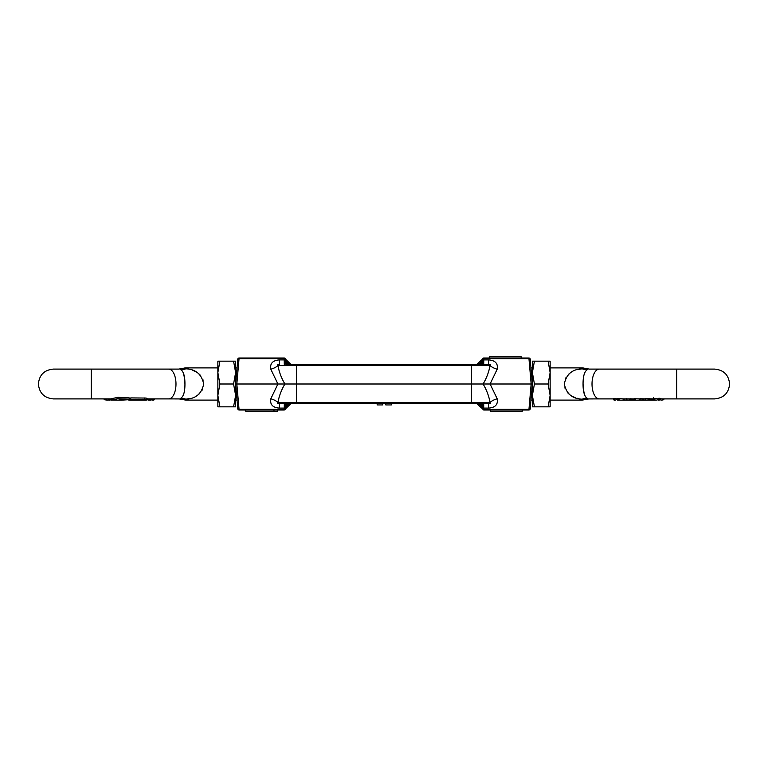 <?xml version="1.0" encoding="UTF-8"?>
<svg xmlns="http://www.w3.org/2000/svg" width="768" height="768" viewBox="0 0 768 768"><rect width="100%" height="100%" fill="white"/><g stroke="black" fill="none" stroke-linecap="round" stroke-linejoin="round"><path stroke-width="1.15" d="M285.446 359.222L285.437 359.155A1.267 1.267 0 0 0 284.179 358.003L284.179 358.637A1.267 0.634 -5 0 1 285.158 358.81L285.437 359.146A1.267 1.267 0 0 0 284.179 358.003L285.437 359.155L284.179 358.003L239.05 358.003A1.267 1.267 0 0 0 237.792 359.155L235.613 384L237.792 408.845L235.613 384L237.792 359.155A1.267 1.267 0 0 1 239.05 358.003L239.05 358.637A1.267 0.634 -175 0 0 237.792 359.155M285.888 364.339L296.486 364.339L296.486 365.501L296.486 364.339L290.803 364.282L285.158 358.81C284.995 362.304 285.83 364.147 287.645 364.339L286.387 364.339C285.12 364.214 284.592 362.659 284.832 359.702L285.158 358.81M235.613 384L236.832 384L239.05 358.637L284.179 358.637L284.285 364.339M287.645 403.661C285.83 403.853 284.995 405.696 285.158 409.19L285.158 409.19A1.267 0.634 -175 0 1 284.179 409.363L239.05 409.363L239.05 409.997A1.267 1.267 0 0 1 237.792 408.845A1.267 0.634 -5 0 0 239.05 409.363L236.832 384L277.891 384L270.797 398.832A8.88 4.282 -162.4 0 1 277.91 402.499C276.826 403.296 277.334 403.68 279.427 403.661L296.486 403.661L296.486 402.499L296.486 403.661L290.832 403.709M285.274 409.363L284.544 409.949M258.384 358.003L256.666 358.003M285.437 359.146L287.693 362.947L285.466 359.366M548.102 406.829L550.138 406.829L550.138 395.414L548.102 406.829L532.387 406.829L532.387 366.883L532.387 367.891L530.976 367.891L530.208 359.155L532.387 384L531.168 384L528.95 409.363L483.821 409.363L483.715 408.096L488.573 408.096C495.254 407.645 498.134 404.554 497.203 398.832L490.109 384L483.072 384C486.394 378.595 488.736 372.432 490.09 365.501C491.194 364.714 490.685 364.33 488.573 364.339L471.514 364.339L476.861 364.339L471.514 364.339L471.514 365.501L296.486 365.501L296.486 402.499L471.514 402.499L471.514 403.661L488.573 403.661C490.666 403.68 491.174 403.296 490.09 402.499C488.784 395.664 486.442 389.501 483.072 384L471.514 384L471.514 402.499L471.514 384L284.928 384C281.558 389.51 279.216 395.674 277.91 402.499L296.486 402.499L296.486 365.501L277.91 365.501C279.216 372.317 281.558 378.48 284.928 384L277.891 384L270.797 369.168A8.88 4.282 -17.6 0 0 277.91 365.501C276.806 364.714 277.315 364.33 279.427 364.339L277.987 364.406M237.792 408.845A1.267 1.267 0 0 0 239.05 409.997L284.179 409.997L285.379 409.046L285.658 406.378M285.158 409.19L284.285 408.096L284.179 409.997L285.456 408.662M285.888 403.661L284.285 403.661L284.285 408.096L284.832 408.298C284.592 405.341 285.12 403.786 286.387 403.661M285.379 358.954C285.715 362.352 287.213 364.147 289.853 364.339L290.918 364.339M289.853 364.339L287.645 364.339M284.285 359.904L279.427 359.904L279.427 364.339M270.797 398.832C269.866 404.554 272.746 407.645 279.427 408.096L279.427 403.661L278.16 403.613M245.76 409.997L245.76 411.264L273.984 411.264L273.984 409.997M273.984 411.264L277.469 411.264L277.469 409.997M277.958 403.584L277.334 403.411M289.728 364.013L287.693 362.947L291.254 364.339M285.437 408.845L287.683 405.062L285.437 408.845L287.683 405.062L289.728 403.987M291.139 403.661C287.789 403.939 285.888 405.686 285.427 408.922L290.803 403.718L287.683 405.062L290.803 403.718M285.283 358.858C285.389 362.342 286.522 364.176 288.682 364.339M291.139 364.339C287.789 364.061 285.888 362.314 285.427 359.078M288.682 403.661C286.522 403.824 285.389 405.658 285.283 409.142M289.853 403.661C287.213 403.853 285.715 405.648 285.379 409.046M482.563 359.165L482.563 359.155A1.267 1.267 0 0 1 483.821 358.003L482.563 359.155A1.267 1.267 0 0 1 483.821 358.003L480.307 362.947L482.544 359.27M532.387 384L530.208 408.845L530.976 400.109L532.387 400.109L532.387 401.117L532.387 395.414L534.422 384L532.387 372.586L532.387 361.171L534.422 361.171L532.387 372.586M480.355 403.661C482.17 403.853 483.005 405.696 482.842 409.19A1.267 0.634 175 0 0 483.821 409.363L483.821 409.997L482.621 409.046L483.168 408.298C483.408 405.341 482.88 403.786 481.613 403.661M530.208 408.845A1.267 1.267 0 0 1 528.95 409.997L528.95 409.363A1.267 0.634 5 0 0 530.208 408.845A1.267 1.267 0 0 1 528.95 409.997L483.821 409.997L476.765 403.661L480.317 405.062L478.272 403.987M497.203 369.168C498.154 363.466 495.274 360.374 488.573 359.904L488.573 364.339L481.613 364.339C482.88 364.214 483.408 362.659 483.168 359.702L482.842 358.81A1.267 0.634 5 0 1 483.821 358.637L483.821 358.003L528.95 358.003A1.267 1.267 0 0 1 530.208 359.155A1.267 0.634 175 0 0 528.95 358.637L531.168 384L490.109 384L497.203 369.168A8.88 4.282 17.6 0 1 490.09 365.501L471.514 365.501L471.514 384L471.514 364.339L296.486 364.339M480.355 364.339C482.17 364.147 483.005 362.304 482.842 358.81L482.621 358.954C482.285 362.352 480.787 364.147 478.147 364.339L481.613 364.339M478.147 364.339L477.082 364.339M489.274 358.003L489.274 356.736L521.155 356.736L521.155 358.003M488.621 364.339L490.378 364.483M497.203 398.832A8.88 4.282 -17.6 0 0 490.09 402.499L490.118 402.509M489.158 403.651L488.573 403.661L488.573 408.096M522.24 409.997L522.24 411.264L490.531 411.264L490.531 409.997M483.715 408.096L483.715 403.661M483.715 364.339L483.821 358.637L528.95 358.637L528.95 358.003A1.267 1.267 0 0 1 530.208 359.155M477.158 364.33L480.307 362.947L482.563 359.155M480.115 404.918L482.563 408.845L480.432 405.149M476.746 364.339L482.573 359.107C482.112 362.314 480.211 364.061 476.861 364.339M479.318 403.661C481.478 403.824 482.611 405.658 482.717 409.142M482.717 358.858C482.611 362.342 481.478 364.176 479.318 364.339M482.573 408.922C482.112 405.686 480.211 403.939 476.861 403.661M478.147 403.661C480.787 403.853 482.285 405.648 482.621 409.046M490.09 402.499L471.514 402.499L471.514 403.661L391.354 403.661L391.354 404.928L385.776 404.928L385.776 403.661M296.486 403.661L382.733 403.661L382.733 404.928L382.733 403.661L391.354 403.661M382.733 403.661L382.733 404.928L377.155 404.928L377.155 403.661M589.162 369.101L599.328 369.101A14.899 7.315 -90 0 0 592.013 384A14.899 7.315 -90 0 0 599.328 398.899L588.787 398.928L582.163 400.109L582.163 399.187C584.448 400.128 584.448 400.128 582.163 399.187C572.266 398.803 566.314 393.734 564.326 383.962C566.342 374.246 572.294 369.197 582.163 368.813L582.163 367.891A6.346 6.346 0 0 1 583.958 368.15L583.786 368.17M582.163 400.109L550.138 400.109M582.163 367.891L550.138 367.891M586.934 369.85L587.578 369.533A25.363 16.541 72.3 0 1 582.163 368.813L578.803 369.37M570.317 372.874L568.819 374.083M566.093 377.453L565.517 378.557M564.883 387.773L565.094 388.416M567.965 393.072L568.771 393.878M570.317 395.126L572.026 396.202M572.861 396.634L575.654 397.776M577.315 398.275L578.736 398.611M583.344 389.203L583.056 384C583.046 392.054 584.554 396.883 587.578 398.467C590.371 399.139 590.371 399.139 587.578 398.467A25.363 16.541 107.7 0 0 582.163 399.187M586.406 397.757L585.773 397.075M584.525 394.675L583.354 389.27M614.227 398.429L614.227 399.734L615.206 400.166L614.438 400.166L613.421 399.715L613.421 398.4L617.251 398.899M618.288 398.842L617.251 398.832L617.251 400.109L618.288 400.118L617.741 398.525L623.184 398.88L623.184 400.147L619.306 400.166M640.464 400.166L643.891 400.166L640.128 400.09L639.907 398.707L645.437 398.899M649.526 398.573L649.526 399.869L650.352 400.166L645.658 400.061L645.437 398.65L653.549 398.899M658.109 398.65L659.021 398.179L661.613 398.899L676.742 398.899L676.742 369.101L714.691 369.101M653.52 397.814L653.578 398.419L658.397 398.899M634.877 398.899L633.84 398.899L633.84 400.166L634.877 400.166L634.33 398.707L639.782 398.899L639.446 400.166M630.499 400.07L631.93 400.07L630.499 400.07L631.018 398.678L630.499 400.013L630.47 398.765L631.411 398.861M622.819 398.899L624.202 398.899L624.096 400.147L629.558 400.166L626.304 400.051M624.24 398.899L629.558 398.899L629.558 400.166L632.746 400.157L632.746 398.899M587.578 369.533C590.371 368.861 590.371 368.861 587.578 369.533C584.554 371.117 583.046 375.946 583.056 384L583.056 383.971M582.163 368.813L583.958 368.15L589.469 369.13M625.046 400.138L625.584 400.118M626.323 398.63L626.323 399.926M631.411 400.138L631.93 398.794M635.683 398.899L635.683 400.166L639.782 400.166M635.136 398.707L635.683 400.166M634.33 399.994L635.136 399.994M659.021 398.179L659.021 399.504L661.613 400.166L663.84 399.686L663.84 398.899M658.867 398.189L659.021 399.504M658.109 398.899L658.109 399.936L658.867 399.514L656.275 400.166L654.422 400.118L654.384 399.216M653.741 398.419L653.741 399.725L656.275 400.166M653.578 398.419L653.741 399.725M661.613 400.166L658.762 399.427M643.997 398.669L643.997 399.955L644.698 400.166L649.526 399.869L651.869 398.899M639.907 399.984L643.997 399.955M619.085 398.851L619.085 400.128L623.184 400.147M618.547 398.544L619.085 400.128M617.741 399.821L618.547 399.84M619.411 400.166L617.251 400.109M616.339 398.899L616.339 399.61L617.251 399.571M615.206 400.166L616.339 399.61M613.421 399.715L614.227 399.734M653.251 398.899L653.251 399.744L651.398 399.677M640.915 400.09L640.224 400.09M648.442 400.157L646.493 400.166M634.09 399.322L632.746 400.157M628.579 400.157L625.584 400.166M623.021 400.166L624.144 400.166M130.81 397.891L130.282 399.773L130.81 397.891L146.093 398.064L147.11 398.525L147.11 399.821L146.093 399.398C147.696 399.84 147.322 400.099 144.979 400.166L129.235 400.166L129.677 398.822L130.282 398.832M130.282 399.773L140.573 399.888L129.677 400.099L127.795 399.408M127.968 399.734L121.402 400.166M217.862 367.891L185.837 367.891A6.346 6.346 0 0 0 184.042 368.15L185.837 368.813C195.734 369.197 201.686 374.266 203.674 384.038C201.658 393.754 195.706 398.803 185.837 399.187L189.197 398.63M181.066 398.15L180.422 398.467A25.363 16.541 72.3 0 1 185.837 399.187C183.552 400.128 183.552 400.128 185.837 399.187L185.837 400.109L217.862 400.109M219.898 361.171L217.862 361.171L217.862 372.586L219.898 361.171L235.613 361.171L235.613 401.117L235.613 400.109L237.024 400.109M233.578 361.171L235.613 372.586L235.613 366.883L235.613 367.891L237.024 367.891M180.422 398.467C177.629 399.139 177.629 399.139 180.422 398.467C177.629 399.139 177.629 399.139 180.422 398.467C183.446 396.883 184.954 392.054 184.944 384L184.944 384.029M129.168 398.899L129.677 398.822M109.133 399.514L111.312 400.166L111.706 398.678L117.974 397.306L129.168 397.853L129.168 399.206L117.974 398.707L117.974 397.306M121.507 400.166L119.309 400.147L120.096 399.562M197.683 395.126L199.181 393.917M201.907 390.547L202.483 389.443M203.117 380.227L202.906 379.584M200.035 374.928L199.229 374.122M197.683 372.874L195.974 371.798M195.139 371.366L192.346 370.224M184.656 378.797L184.944 384C184.954 375.946 183.446 371.117 180.422 369.533A25.363 16.541 107.7 0 0 185.837 368.813L184.349 368.198M180.422 369.533C177.629 368.861 177.629 368.861 180.422 369.533M111.331 398.899L91.258 398.899L91.258 369.101L178.723 369.101L184.042 368.15M181.594 370.243L182.227 370.925M183.475 373.325L184.646 378.73M128.218 399.792L128.88 400.128M105.034 398.899L105.034 399.648L107.347 400.166L104.16 399.686L104.16 398.899M109.402 398.899L111.312 400.042M109.238 398.899L109.402 399.418M108.528 398.899L108.528 400.032L109.238 399.427L107.347 400.166M104.16 399.686L105.034 399.648M118.157 400.128L119.05 400.022M147.11 399.571L147.706 398.899M150.749 399.571L150.528 400.157L150.528 399.562M149.491 398.899L149.491 400.166L150.528 400.157M147.859 398.899L149.491 400.166L148.589 400.166M149.52 398.899L149.741 399.533L152.794 400.166L154.579 399.715L154.579 398.899M154.378 398.899L154.378 399.715L152.467 399.638L153.562 400.166M154.157 398.899L154.378 399.715M149.52 399.274L154.157 399.485M111.706 398.678L111.706 399.965L117.974 398.707M111.706 399.965L111.523 398.774M117.84 400.166L111.523 400.051M127.776 399.725L120.096 399.984M119.309 399.974L128.64 399.744L129.168 399.206M144.374 397.958L144.374 399.312L146.093 399.398L146.093 398.064M144.374 399.312L130.81 399.245M146.17 400.166L145.181 400.166M147.715 399.83L148.694 400.166M235.613 395.414L235.613 406.829L233.578 406.829L235.613 395.414L233.578 384L235.613 372.586M217.862 395.414L217.862 406.829L219.898 406.829L217.862 395.414L219.898 384L217.862 372.586L217.862 395.414M219.898 406.829L233.578 406.829M219.898 384L233.578 384M550.138 372.586L550.138 361.171L548.102 361.171L550.138 372.586L548.102 384L550.138 395.414L550.138 372.586M534.422 406.829L532.387 395.414M548.102 361.171L534.422 361.171M548.102 384L534.422 384M279.427 359.904C272.726 360.374 269.846 363.466 270.797 369.168M279.427 408.096L284.285 408.096M488.573 359.904L483.715 359.904M185.837 367.891L185.837 368.813M168.672 369.101A14.899 7.315 90 0 1 175.987 384A14.899 7.315 90 0 1 168.672 398.899L179.213 398.928L185.837 400.109M289.43 363.898L290.803 364.282M482.563 408.835L483.475 409.949M476.784 403.661L480.317 405.062L482.563 408.845M480.307 362.947L478.387 363.965M599.328 398.899L613.421 398.899M633.84 398.899L631.958 398.899M630.47 398.899L629.558 398.899M676.742 398.899L714.701 398.899C723.754 398.016 728.717 393.053 729.6 384C728.717 374.947 723.754 369.984 714.701 369.101M599.328 369.101L676.742 369.101M631.958 400.09L631.958 398.813M624.998 400.166L624.202 400.166M639.61 400.166L623.405 400.166M658.397 400.166L659.261 400.166M653.549 400.166L654.413 400.166M643.882 400.166L644.698 400.166M655.258 400.166L650.381 400.166M644.736 400.166L646.598 400.166M168.672 398.899L147.11 398.899M91.258 369.101L53.309 369.101M53.309 398.899L53.299 398.899C44.246 398.016 39.283 393.053 38.4 384C39.283 374.947 44.246 369.984 53.299 369.101M91.258 398.899L53.299 398.899M109.603 400.166L108.739 400.166M118.474 400.166L117.648 400.166"/></g></svg>
